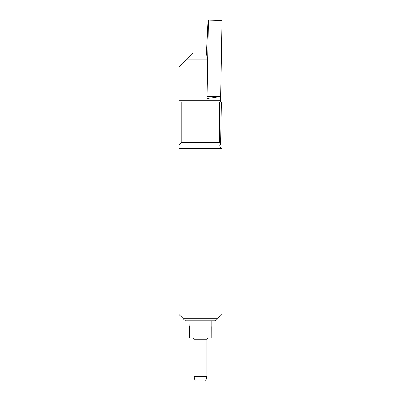 <?xml version="1.0" encoding="UTF-8"?>
<svg xmlns="http://www.w3.org/2000/svg" width="401" height="401" viewBox="0 0 401 401"><rect width="100%" height="100%" fill="white"/><g stroke="black" fill="none" stroke-linecap="round" stroke-linejoin="round"><path stroke-width="0.6" d="M206.886 376.659L205.733 380.95L195.157 380.95L194.009 376.659L206.886 376.659L206.886 339.747L194.009 339.747C193.909 338.705 193.332 338.128 192.29 338.028M217.598 318.715L215.472 320.86L185.422 320.86L183.292 318.715L217.598 318.715L221.853 314.424L221.853 148.49A3.434 3.434 -179 0 1 221.507 148.32C220.209 147.272 219.653 146.26 219.843 145.277L219.903 144.886M183.292 318.715L179.041 314.424L179.041 67.198L187.172 59.067L207.628 59.067L206.936 98.621L220.635 96.43L220.595 101.964M187.172 59.067L193.202 53.032L206.54 53.032M208.365 20.05L207.031 96.631L220.635 96.43L221.959 20.411L208.365 20.05L207.031 96.631L220.635 96.43L221.959 20.411L208.365 20.05L207.969 21.183L206.575 50.987L206.515 54.26L207.628 59.067M219.708 142.736L220.605 143.633L220.535 144.886L179.041 144.886L181.187 142.736L219.708 142.736L219.708 101.964L181.187 101.964L181.187 142.736M179.041 101.964L181.187 101.964M219.708 101.964L221.307 101.964L220.605 143.633M189.663 326.449L189.718 326.87C188.906 324.925 188.906 324.925 189.718 326.87L189.718 338.028L211.177 338.028L211.197 326.599M189.071 320.86L189.167 325.612M211.177 326.87C211.984 324.925 211.984 324.925 211.177 326.87M207.031 96.631L206.936 98.621M179.041 100.245L220.565 100.245M221.507 148.32L179.041 148.32M211.818 325.527L211.818 320.86M194.009 376.659L194.009 339.747M206.886 339.747C206.986 338.705 207.558 338.128 208.6 338.028"/></g></svg>
